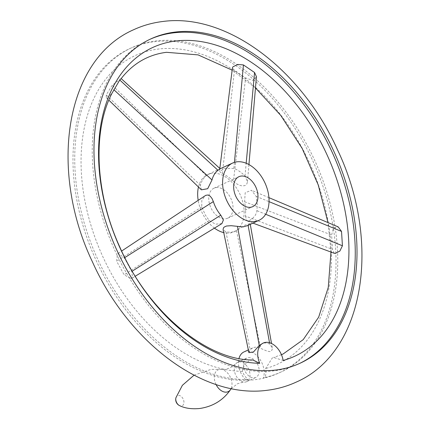 <?xml version="1.0" encoding="UTF-8"?>
<svg xmlns="http://www.w3.org/2000/svg" width="430" height="430" viewBox="0 0 430 430"><rect width="100%" height="100%" fill="white"/><g stroke="black" fill="none" stroke-linecap="round" stroke-linejoin="round"><path stroke-width="0.32" stroke-dasharray="2.15 1.61" d="M239.128 361.893A10.669 7.127 -114.7 0 1 249.051 370.047A10.669 7.127 -114.7 0 1 246.61 381.684A10.669 7.127 -114.7 0 1 245.154 382.098A10.669 7.127 -114.7 0 1 244.53 382.136A10.669 7.127 -114.7 0 1 235.667 374.976A10.669 7.127 -114.7 0 1 235.984 363.592A10.669 7.127 -114.7 0 1 237.672 362.302A10.669 7.127 -114.7 0 1 239.128 361.893M248.309 357.658A10.669 7.127 -114.7 0 1 258.231 365.817A10.669 7.127 -114.7 0 1 255.791 377.454A10.669 7.127 -114.7 0 1 254.334 377.863A10.669 7.127 -114.7 0 1 244.417 369.709A10.669 7.127 -114.7 0 1 246.858 358.072A10.669 7.127 -114.7 0 1 248.309 357.658M244.014 351.901A17.463 11.664 -114.7 0 1 256.414 355.202A17.463 11.664 -114.7 0 1 263.284 378.244A178.514 119.218 65.3 0 0 279.237 372.842A178.514 119.218 65.3 0 0 320.049 178.181A178.514 119.218 65.3 0 0 154.133 41.748A178.514 119.218 65.3 0 0 129.779 48.606A178.514 119.218 65.3 0 0 86.828 237.403A178.514 119.218 65.3 0 0 246.234 380.324A17.463 11.664 -114.7 0 1 238.978 358.491M299.344 363.565A178.514 119.218 -114.7 0 1 298.474 363.973A178.514 119.218 -114.7 0 1 274.12 370.832A178.514 119.218 -114.7 0 1 108.204 234.398A178.514 119.218 -114.7 0 1 149.017 39.737A178.514 119.218 -114.7 0 1 149.893 39.34M252.7 359.969L249.137 360.738L244.374 364.941L242.273 371.375A17.463 11.664 65.3 0 0 247.981 379.518L246.234 380.324A178.514 119.218 65.3 0 0 254.882 379.701A178.514 119.218 65.3 0 0 263.284 378.244L265.03 377.438A17.463 11.664 65.3 0 0 265.654 368.521L272.346 357.91L273.625 357.438L283.144 360.464M247.981 379.518A178.514 119.218 -114.7 0 1 88.58 236.597A178.514 119.218 -114.7 0 1 131.526 47.8A178.514 119.218 -114.7 0 1 155.88 40.941A178.514 119.218 -114.7 0 1 321.796 177.375A178.514 119.218 -114.7 0 1 280.983 372.036A178.514 119.218 -114.7 0 1 265.03 377.438M248.922 352.664L250.131 349.676L252.636 347.929C255.173 346.806 257.86 346.962 260.698 348.386L267.207 351.181L269.777 351.606L270.819 351.364L272.082 349.934L272.292 347.881L269.798 344.193C266.998 342.748 264.321 342.592 261.762 343.721M256.441 76.691L252.856 80.388L245.611 77.921L234.49 70.332L232.436 67.806M334.26 253.275L332.503 249.389L331.605 235.017L333.503 227.723L338.19 226.889M130.661 278.344L132.531 277.882L131.763 271.454L124.334 257.882L118.153 253.361L117.368 254.071L116.654 261.225L124.087 274.797L130.661 278.344M121.136 78.577L112.208 85.237L106.237 94.912L106.323 97.707L107.602 98.099L112.128 93.014M242.273 371.375A169.931 113.488 -114.7 0 1 88.29 215.865A169.931 113.488 -114.7 0 1 158.304 49.063A169.931 113.488 -114.7 0 1 319.366 187.695A169.931 113.488 -114.7 0 1 265.654 368.521M245.498 216.096L246.798 220.837L248.384 220.837L250.642 219.805L253.125 217.859L255.296 215.285L256.78 212.232L257.317 204.847L256.199 196.381L251.448 190.275L245.197 192.753L244.595 201.729L245.68 209.157L245.498 216.096L332.503 249.389M221.891 223.605L215.521 224.191L209.19 220.525L205.4 215.102L201.756 206.948L201.821 200.461L205.126 195.682M198.472 187.007A31.53 21.059 -114.7 0 1 207.701 174.532A31.53 21.059 -114.7 0 1 212.006 173.317A31.53 21.059 -114.7 0 1 241.311 197.418A31.53 21.059 -114.7 0 1 234.103 231.802A31.53 21.059 -114.7 0 1 229.797 233.012A31.53 21.059 -114.7 0 1 223.734 232.625M214.462 228.12A31.53 21.059 -114.7 0 1 198.171 200.294M247.368 225.685L250.12 223.46L244.751 225.266L236.5 230.668L231.415 232.27L225.938 231.958L223.111 229.647M201.391 189.834L200.401 185.314C201.482 181.213 203.471 177.982 206.373 175.633L210.646 173.177L220.063 168.834M233.409 181.288L236.14 183.502L239.236 185.174L242.321 185.975L245.052 185.572L246.825 183.959L247.454 181.89L245.009 175.94C241.391 172.419 237.688 169.888 233.888 168.345L224.766 168.49L219.45 171.43L222.283 173.693C226.11 175.225 229.819 177.757 233.409 181.288L245.611 77.921M216.247 187.555A16.491 11.013 -114.7 0 1 231.576 200.16A16.491 11.013 -114.7 0 1 227.809 218.144A16.491 11.013 -114.7 0 1 225.556 218.779A16.491 11.013 -114.7 0 1 210.227 206.174A16.491 11.013 -114.7 0 1 214 188.189A16.491 11.013 -114.7 0 1 216.247 187.555M216.064 384.533A12.013 8.025 -114.7 0 1 219.757 369.375A12.013 8.025 -114.7 0 1 221.353 369.392A12.013 8.025 -114.7 0 1 230.437 377.389A12.013 8.025 -114.7 0 1 230.62 389.494M175.918 397.745A5.568 3.72 -114.7 0 1 178.283 395.439A5.568 3.72 -114.7 0 1 183.642 400.244A5.568 3.72 -114.7 0 1 181.422 405.974A5.568 3.72 -114.7 0 1 179.552 405.619M257.097 210.748L265.654 214.264M244.595 201.729L331.605 235.017M201.756 206.948L116.654 261.225M124.829 257.57L124.334 257.882M209.19 220.525L124.087 274.797M206.373 175.633L112.208 85.237M200.401 185.314L106.237 94.912M245.009 175.94L246.18 163.25M222.283 173.693L234.49 70.332M269.529 342.721L269.798 344.193M225.938 231.958L250.131 349.676M236.5 230.668L260.698 348.386M132.241 271.153L131.763 271.454M233.888 168.345L234.441 162.352M256.199 196.381L269.046 201.654M194.048 375.191L211.108 369.359L224.971 369.386L230.19 367.887L235.984 363.592M231.243 388.613L237.5 383.748L242.719 382.248L244.53 382.136M246.61 381.684L255.791 377.454M237.672 362.302L246.858 358.072M149.017 39.737L150.763 38.931M129.779 48.606L131.526 47.8M281.451 354.696L273.625 357.438M252.942 223.116L246.798 220.837M118.153 253.361L121.642 251.045M207.701 174.532L210.646 173.177M248.932 164.566L247.454 181.89M272.249 347.612L271.518 343.484M250.276 224.342L250.12 223.46M132.531 277.882L135.283 276.205M106.323 97.707L108.855 100.158M219.827 168.442L219.45 171.43M268.933 197.655L251.448 190.275M252.636 347.929L248.346 349.907M279.237 372.842L280.983 372.036M330.966 252.055L328.015 222.595M255.479 87.956L232.141 70.154M298.474 363.973L300.221 363.167M227.809 218.144L252.727 206.658M234.103 231.802L235.774 231.028M214 188.189L238.919 176.698"/><path stroke-width="0.64" d="M238.978 358.491A17.463 11.664 -114.7 0 1 244.014 351.901L248.346 349.907M175.118 32.073A178.514 119.218 65.3 0 0 150.763 38.931A178.514 119.218 65.3 0 0 109.951 233.592A178.514 119.218 65.3 0 0 275.866 370.026A178.514 119.218 65.3 0 0 300.221 363.167A178.514 119.218 65.3 0 0 341.033 168.506A178.514 119.218 65.3 0 0 175.118 32.073M149.893 39.34A178.514 119.218 -114.7 0 1 173.371 32.879A178.514 119.218 -114.7 0 1 339.028 168.641A178.514 119.218 -114.7 0 1 299.344 363.565M259.758 363.312A17.463 11.664 -114.7 0 1 263.251 343.038A17.463 11.664 -114.7 0 1 275.646 346.333A17.463 11.664 -114.7 0 1 283.144 360.464A169.931 113.488 65.3 0 0 336.857 179.632A169.931 113.488 65.3 0 0 175.789 41.001A169.931 113.488 65.3 0 0 105.78 207.803A169.931 113.488 65.3 0 0 259.758 363.312L252.7 359.969C207.325 360.394 148.221 312.626 119.873 247.191C94.81 192.78 92.536 130.161 112.128 93.014L119.766 80.007L121.136 78.577L220.192 168.775M219.827 168.442L232.436 67.806L232.963 66.811L237.693 64.446L243.439 64.93L254.56 72.519L256.441 76.691L248.932 164.566M268.933 197.655L338.19 226.889L341.527 231.404L342.43 245.772L339.861 251.082L335.11 253.421L334.26 253.275L252.942 223.116M121.642 251.045L205.793 195.306L208.05 195.005L210.136 196.107L211.995 198.466L213.361 201.6C214.984 206.663 217.462 211.189 220.789 215.177L223.39 220.026L221.891 223.605L135.283 276.205M254.721 221.525A31.53 21.059 -114.7 0 1 225.417 197.424A31.53 21.059 -114.7 0 1 232.625 163.045A31.53 21.059 -114.7 0 1 236.925 161.83A31.53 21.059 -114.7 0 1 266.229 185.932A31.53 21.059 -114.7 0 1 259.021 220.316A31.53 21.059 -114.7 0 1 254.721 221.525M223.734 232.625A31.53 21.059 -114.7 0 1 214.462 228.12M198.171 200.294A31.53 21.059 -114.7 0 1 198.472 187.007M263.251 343.038L259.236 345.478L253.48 351.971L248.922 352.664L223.084 229.502L223.487 227.841L224.202 227.078L226.449 226.024L231.173 225.696L242.998 226.927L247.368 225.685L259.021 220.316M232.625 163.045L220.063 168.834L217.978 170.285C215.048 172.65 213.054 175.875 212.006 179.966L207.69 188.7L201.391 189.834L108.855 100.158M250.475 207.292A16.491 11.013 -114.7 0 1 235.145 194.682A16.491 11.013 -114.7 0 1 238.919 176.698A16.491 11.013 -114.7 0 1 241.171 176.069A16.491 11.013 -114.7 0 1 256.495 188.673A16.491 11.013 -114.7 0 1 252.727 206.658A16.491 11.013 -114.7 0 1 250.475 207.292M231.243 388.613L230.62 389.494A12.013 8.025 -114.7 0 1 226.54 392.122A12.013 8.025 -114.7 0 1 216.064 384.533M175.918 397.745A6.789 6.789 0 0 0 179.552 405.619A5.568 3.72 -114.7 0 1 175.918 397.745L182.379 385.318L194.048 375.191M265.654 214.264L342.43 245.772M213.361 201.6L124.829 257.57M217.978 170.285L119.766 80.007M246.18 163.25L254.56 72.519M237.537 226.61L259.236 345.478M248.11 225.347L269.529 342.721M220.789 215.177L132.241 271.153M212.006 179.966L113.794 89.682M234.441 162.352L243.439 64.93M269.046 201.654L341.527 231.404M179.552 405.619C184.932 408.296 191.646 409.252 199.692 408.5C213 406.511 223.304 400.174 230.62 389.494M133.773 29.67C64.645 59.791 48.687 170.312 92.391 261.768C128.086 341.592 202.734 399.131 267.25 390.273C277.42 389.032 287.079 386.307 296.227 382.103C365.355 351.982 381.313 241.461 337.609 150.005C301.914 70.181 227.266 12.642 162.75 21.5C152.58 22.742 142.921 25.461 133.773 29.67M330.966 252.055L328.273 287.364L318.651 317.184L303.209 339.646L283.23 353.906L281.451 354.696M232.141 70.154L198.106 54.889L166.507 52.315C159.492 53.18 152.913 55.029 146.77 57.867C136.96 62.366 128.387 69.327 121.061 78.744M271.518 343.484L250.276 224.342M328.015 222.595L318.211 184.868L302.15 148.42L280.795 115.46L255.479 87.956"/></g></svg>
